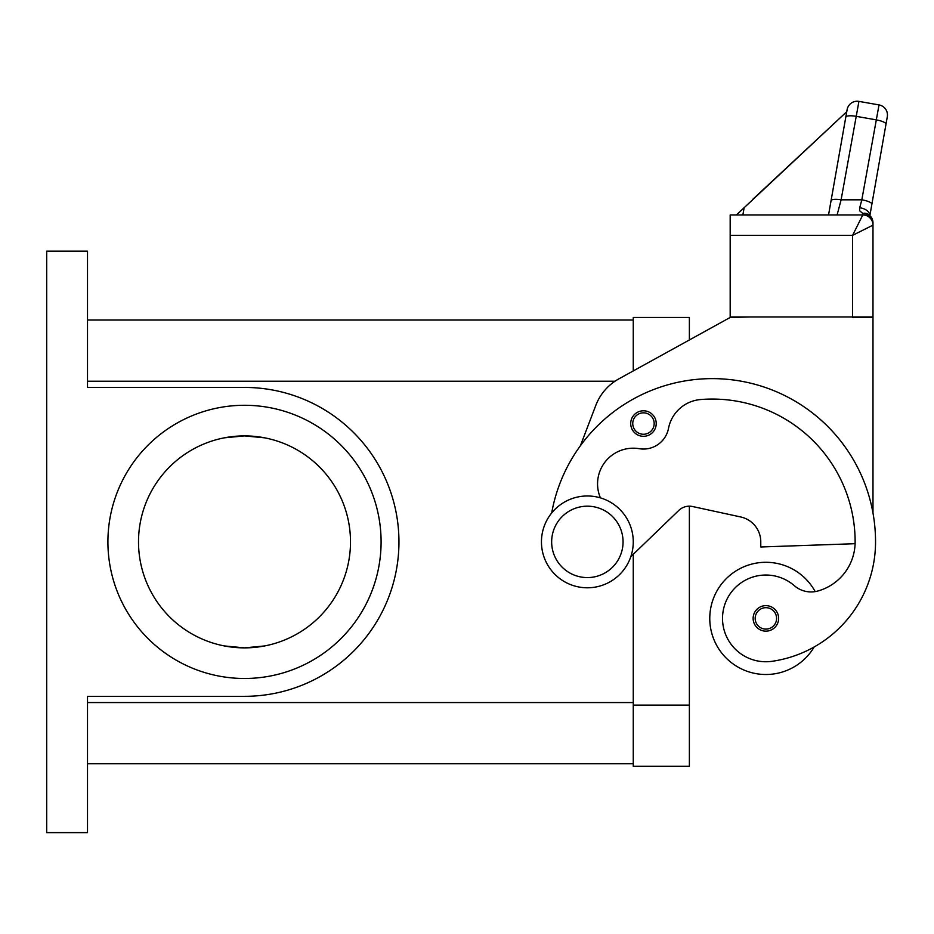 <?xml version="1.0" encoding="UTF-8"?>
<svg xmlns="http://www.w3.org/2000/svg" width="934" height="934" viewBox="0 0 934 934"><rect width="100%" height="100%" fill="white"/><g stroke="black" fill="none" stroke-linecap="round" stroke-linejoin="round"><path stroke-width="1.4" d="M107.912 541.883A136.597 136.597 0 0 1 244.498 405.286A136.597 136.597 0 0 1 381.095 541.883A136.597 136.597 0 0 1 244.498 678.481A136.597 136.597 0 0 1 107.912 541.883M350.495 541.883A105.986 105.986 0 0 0 244.498 435.898A105.986 105.986 0 0 0 138.512 541.883A105.986 105.986 0 0 0 244.498 647.869A105.986 105.986 0 0 0 350.495 541.883M224.37 437.824L244.498 435.898L264.626 437.824M587.358 587.79A45.906 45.906 0 0 0 633.264 541.883A45.906 45.906 0 0 0 587.358 495.977A45.906 45.906 0 0 0 541.451 541.883A45.906 45.906 0 0 0 587.358 587.79M587.358 577.586A35.702 35.702 0 0 0 623.06 541.883A35.702 35.702 0 0 0 587.358 506.181A35.702 35.702 0 0 0 551.655 541.883A35.702 35.702 0 0 0 587.358 577.586M600.41 497.869A35.702 35.702 0 0 1 639.218 448.694A25.498 25.498 0 0 0 668.51 428.379A35.702 35.702 0 0 1 700.652 399.542A142.82 142.82 0 0 1 855.135 541.883A51.008 51.008 0 0 1 817.986 590.977A25.498 25.498 0 0 1 794.32 585.676A43.349 43.349 0 0 0 722.963 624.554A43.349 43.349 0 0 0 772.044 661.307A120.649 120.649 0 0 0 875.543 541.883A163.217 163.217 0 0 0 551.679 513M814.168 646.97A120.649 120.649 0 0 0 875.543 541.883A120.649 120.649 0 0 1 814.168 646.97A120.649 120.649 0 0 0 875.543 541.883A120.649 120.649 0 0 1 814.168 646.97A56.11 56.11 0 0 1 709.77 618.39A56.11 56.11 0 0 1 815.172 591.596M765.88 631.139A12.749 12.749 0 0 1 753.131 618.39A12.749 12.749 0 0 1 765.88 605.641A12.749 12.749 0 0 1 778.629 618.39A12.749 12.749 0 0 1 765.88 631.139M643.468 436.306A12.749 12.749 0 0 1 630.719 423.546A12.749 12.749 0 0 1 643.468 410.797A12.749 12.749 0 0 1 656.217 423.546A12.749 12.749 0 0 1 643.468 436.306M752.372 199.701L846.753 111.695L847.115 109.663L831.062 200.682A10.204 2.604 10 0 1 834.167 199.409A10.204 2.604 10 0 1 841.114 199.818L858.93 101.386L879.022 104.923A10.204 10.204 0 0 1 885.607 109.126A10.204 10.204 0 0 0 879.022 104.923L861.825 199.818L859.712 207.803L859.619 210.722L862.794 213.466L862.794 214.937A10.204 10.204 0 0 1 869.531 217.482A10.204 10.204 0 0 0 862.794 214.937L852.59 235.345L872.986 225.141L872.986 222.934A10.204 9.468 180 0 0 862.794 213.466A10.204 7.717 -62.3 0 1 867.534 213.898A10.204 7.717 -62.3 0 1 867.569 213.921M862.794 214.937A10.204 10.204 0 0 1 870.009 217.926A10.204 10.204 0 0 0 862.794 214.937A10.204 10.204 0 0 1 870.009 217.926A10.204 10.204 0 0 0 862.794 214.937L730.178 214.937L730.178 316.953L872.986 316.953L872.986 222.934A10.204 10.204 0 0 0 867.534 213.898M858.93 101.386A10.204 10.204 0 0 0 847.115 109.663A10.204 10.204 0 0 1 858.93 101.386M847.033 110.142L828.551 214.937L837.109 214.937L841.114 199.818L861.825 199.818A10.204 2.604 10 0 1 869.099 201.826A10.204 2.604 10 0 1 871.877 204.231L887.3 116.738A10.204 10.204 0 0 0 885.607 109.126A10.204 10.204 0 0 1 887.3 116.738L885.981 124.234A10.204 2.604 10 0 0 883.202 121.829A10.204 2.604 10 0 0 875.929 119.821L855.836 116.271A10.204 2.604 -170 0 0 848.889 115.863A10.204 2.604 -170 0 0 845.795 117.147M87.504 320.012L633.264 320.012L633.264 370.926L633.264 317.455L689.374 317.455L689.374 339.976L730.178 317.455L750.574 316.953M871.877 204.231L869.869 215.591L871.877 204.231M859.712 207.803A10.204 6.573 10 0 1 869.823 215.544M870.009 217.926A10.204 10.204 0 0 1 872.986 225.141A10.204 10.204 0 0 0 870.009 217.926A10.204 10.204 0 0 1 872.986 225.141M846.753 111.695L736.436 214.937M744.211 207.325L742.869 214.937M837.109 214.937L828.551 214.937L831.062 200.682M730.178 235.345L852.59 235.345L852.59 317.455L872.986 317.455L872.986 513.14M740.685 516.957A25.498 25.498 0 0 1 760.778 541.883A25.498 25.498 0 0 0 740.685 516.957L692.619 506.532A15.306 15.306 0 0 0 678.749 510.466L630.824 556.664M87.504 763.755L633.264 763.755L633.264 554.306L633.264 766.312L689.374 766.312L689.374 506.181A15.306 15.306 0 0 1 692.619 506.532M580.364 445.833L595.822 405.356A51.008 51.008 0 0 1 618.822 378.889L730.178 317.455M855.112 543.693L760.778 546.985L760.778 541.883M264.626 645.943L244.498 647.869L224.37 645.943M46.7 832.614L46.7 251.153L87.504 251.153L87.504 387.435L244.498 387.435A154.449 154.449 0 0 1 398.946 541.883A154.449 154.449 0 0 1 244.498 696.332L87.504 696.332L87.504 832.614L46.7 832.614M765.88 629.107A10.706 10.706 0 0 0 776.586 618.39A10.706 10.706 0 0 0 765.88 607.684A10.706 10.706 0 0 0 755.174 618.39A10.706 10.706 0 0 0 765.88 629.107M643.468 434.263A10.706 10.706 0 0 0 654.174 423.546A10.706 10.706 0 0 0 643.468 412.84A10.706 10.706 0 0 0 632.75 423.546A10.706 10.706 0 0 0 643.468 434.263M87.504 702.555L633.264 702.555M87.504 381.212L615.016 381.212M689.374 705.1L633.264 705.1"/></g></svg>
